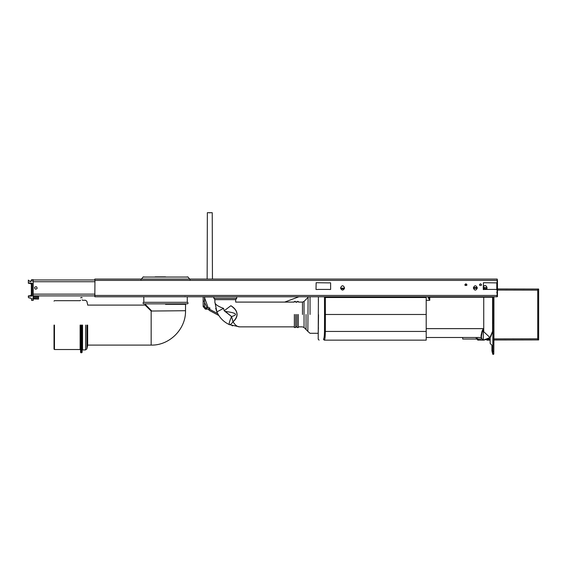 <?xml version="1.0" encoding="UTF-8"?>
<svg xmlns="http://www.w3.org/2000/svg" width="567" height="567" viewBox="0 0 567 567"><rect width="100%" height="100%" fill="white"/><g stroke="black" fill="none" stroke-linecap="round" stroke-linejoin="round"><path stroke-width="0.85" d="M483.183 287.263C484.438 284.84 485.692 284.84 486.947 287.263C485.692 284.84 484.438 284.84 483.183 287.263C484.438 284.84 485.692 284.84 486.947 287.263C485.692 284.84 484.438 284.84 483.183 287.263M477.208 287.597C475.954 285.166 474.699 285.166 473.445 287.597C474.699 285.166 475.954 285.166 477.208 287.597C475.954 285.166 474.699 285.166 473.445 287.597C474.699 285.166 475.954 285.166 477.208 287.597L477.208 288.256C475.954 290.68 474.699 290.68 473.445 288.256L473.445 287.597M344.445 287.597C343.191 285.166 341.936 285.166 340.682 287.597C341.936 285.166 343.191 285.166 344.445 287.597C343.191 285.166 341.936 285.166 340.682 287.597C341.936 285.166 343.191 285.166 344.445 287.597L344.445 288.256C343.191 290.68 341.936 290.68 340.682 288.256L340.682 287.597M497.011 282.614L496.791 282.947L497.457 282.947L497.457 296.555L496.791 296.555M497.309 282.451L497.131 279.077L94.824 279.077L94.732 280.403M497.323 296.116L497.309 293.401M466.917 285.052L464.883 285.052M486.947 288.589L486.947 287.263M483.29 289.227L483.481 289.609L483.29 289.227M497.231 279.737L497.323 280.403M94.732 279.737L94.824 279.077M484.976 289.468L483.29 289.475L483.424 282.706L496.118 282.883L497.103 282.706L497.103 280.403L94.951 280.403L94.824 279.737M497.231 279.077L497.323 279.737M317.697 289.468L316.01 289.475L316.138 282.706L328.832 282.883M328.924 282.841L330.611 282.834L330.611 289.475L328.924 289.468M94.951 280.403L94.824 296.775L94.824 296.116L94.923 296.775L497.131 296.775L497.103 289.609L496.21 289.468M465.904 283.791C469.419 286.052 462.381 286.052 465.904 283.791M480.504 283.791C484.027 286.052 476.982 286.052 480.504 283.791M344.445 288.256C343.191 290.68 341.936 290.68 340.682 288.256M477.208 288.256C475.954 290.68 474.699 290.68 473.445 288.256M485.076 289.432L496.118 289.432M317.789 289.432L328.832 289.432M94.824 296.116L94.824 296.775M94.732 295.45L94.732 296.116M496.791 282.947L496.791 289.475L497.457 289.475M496.791 289.475L497.457 289.801M496.791 289.829L497.457 289.829M496.791 292.905L497.457 292.905M496.791 280.403L497.457 280.403L497.457 282.947M496.791 286.023L497.457 286.023M496.791 286.378L497.457 286.378M497.457 280.403L497.323 279.822L497.457 280.403M209.039 309.171L209.797 309.171L209.797 307.838L205.814 307.838L206.7 307.838L206.7 309.171L209.039 309.171L209.039 307.838M206.7 309.171L205.814 309.171L206.7 309.171M203.156 296.775L203.156 306.513L205.374 309.128L205.814 309.171L205.814 307.838M205.814 309.171L205.374 309.128L205.594 307.824L204.489 306.513L204.489 296.775M203.156 306.159L204.489 306.159M203.156 301.205L204.489 301.205M31.362 284.939L31.362 294.663L30.476 295.712L31.362 294.663M30.391 295.719L31.362 294.755L30.391 295.719M30.476 283.457L31.362 284.506M32.241 295.563L28.35 295.903L28.35 297.406L29.229 298.022L30.143 297.824L31.582 298.88L30.143 297.824M31.582 280.956L31.582 279.63L33.219 279.63L33.219 280.956L31.504 280.956L31.582 280.559L29.718 281.367L30.724 281.636M35.239 289.092C34.162 287.49 34.58 286.718 36.508 286.76C37.585 288.355 37.167 289.135 35.239 289.092C34.162 287.49 34.58 286.718 36.508 286.76C37.585 288.355 37.167 289.135 35.239 289.092M33.219 279.956L94.951 279.956M33.219 295.889L94.951 295.889M30.391 283.45L31.362 284.421M29.718 281.367L28.35 280.091L28.35 282.869L32.241 283.209L32.241 295.96L28.35 296.3M31.582 279.63L31.582 280.559M34.105 295.889L34.105 296.442M33.219 296.442L38.528 296.442L38.528 299.1L31.582 298.88M28.35 297.406L29.427 298.051M33.219 280.956L33.219 300.425L31.582 300.425L31.582 299.1M28.35 282.869L28.35 283.273L32.241 283.613M427.844 296.775L428.22 297.625L428.879 296.775M428.22 297.625L429.743 300.319L428.978 297.221L429.743 297.221L429.743 296.775M483.736 289.609L483.736 288.369L483.29 288.369M477.201 288.369L473.452 288.369M490.505 336.996L489.931 337.613M492.56 331.943L490.731 336.72M483.736 288.369L486.904 288.957L484.175 288.376M482.042 331.171L483.29 328.64L482.042 331.171L481.128 335.203L481.56 335.487L482.29 331.298L483.29 331.298L483.29 328.64L426.207 328.64M426.207 337.493L481.078 337.493L481.298 337.932M481.56 335.487L481.078 337.493M481.525 336.791L481.525 338.379L483.29 340.143L489.994 337.556L483.29 331.298L483.29 340.143L477.726 340.094L478.612 340.143L477.308 338.379M476.209 337.932L475.77 337.493M476.209 338.379L477.981 340.108M318.406 299.546L318.413 300.949M318.406 327.4L318.363 329.413M318.399 299.178L318.285 299.546M318.342 300.957L318.427 301.807M298.341 326.868L302.48 326.868L304.047 327.52L306.052 329.526L306.052 314.494L306.052 329.526L307.846 331.39L308.115 296.775M213.844 298.355L236.722 298.355L213.844 298.355L213.844 296.775M214.886 299.652L235.688 299.652L214.886 299.652L214.886 302.091L216.899 311.871C219.472 317.648 223.611 321.893 229.323 324.608C228.827 323.856 229.571 321.177 231.556 316.563L233.016 321.78C235.688 319.597 237.041 317.159 237.084 314.479C236.992 311.085 234.922 308.165 230.882 305.719L224.185 310.766L223.575 308.377L216.899 311.871L216.176 309.972M230.882 305.719C237.105 301.105 237.105 301.105 230.882 305.719C238.225 310.773 238.941 316.124 233.016 321.78C231.442 323.955 230.209 324.898 229.323 324.608C228.827 323.856 229.571 321.177 231.556 316.563L225.312 311.439C236.333 312.842 238.416 314.55 231.556 316.563L224.185 310.766M215.899 309.1L215.687 308.349M221.548 307.619L223.575 308.377C217.742 306.315 214.843 304.217 214.886 302.091M233.03 321.801L233.016 321.78C235.199 325.203 237.41 326.904 239.671 326.868L229.323 324.608C223.611 321.893 219.472 317.648 216.899 311.871M232.612 325.841L231.988 325.649M304.047 314.479L304.047 327.52L304.047 301.438L302.48 302.091L302.48 314.479C302.48 330.455 302.48 330.455 302.48 314.479M298.341 314.479L298.341 327.535L298.341 314.479M297.016 314.479L297.016 327.535L297.016 314.479M295.69 314.479L295.69 327.535L295.69 314.479M294.358 314.479L294.358 327.535L294.358 314.479M483.736 331.298L483.736 297.221L492.588 297.221L492.588 331.298L489.994 337.556M483.736 340.143L488.825 338.804M426.207 300.319L429.743 300.319L429.743 297.221L483.736 297.221L483.736 296.775M492.574 296.775L492.588 297.221L492.574 296.775M493.914 316.471L493.694 323.332M486.833 339.824L488.074 339.264L486.833 340.143L490.15 340.143L490.15 343.467L491.922 345.239L491.922 350.711L491.922 345.239L490.15 343.467L490.15 337.393M489.931 337.528L488.074 339.264L490.15 339.264M486.167 288.589L485.699 288.589L486.167 288.709M481.298 339.038L462.715 339.038L481.298 339.038L481.298 337.493M209.797 212.916C206.374 212.916 206.374 212.916 209.797 212.916C213.22 212.916 213.22 212.916 209.797 212.916M209.797 212.689C218.033 212.689 201.554 212.689 209.797 212.689M318.526 314.699L318.222 334.835L318.399 296.775M426.207 297.505L426.207 314.479L325.401 314.479L325.366 297.505L426.207 297.505L426.207 296.775M426.207 314.479L426.207 331.447L325.366 331.447L325.401 314.479L324.53 314.479L324.48 296.775M324.53 314.479L324.487 331.433C324.402 336.217 324.048 338.825 323.431 339.264C316.485 339.264 316.485 339.264 323.431 339.264L324.31 340.143L426.207 340.143L426.207 331.447M340.682 288.149L344.445 288.149L340.682 288.149M324.31 340.143C324.926 339.661 325.274 336.763 325.366 331.447L324.487 331.433M324.487 297.519L325.366 297.505L325.359 296.775M340.767 288.809L344.36 288.809M175.99 302.31L187.337 302.31C188.336 302.828 188.336 303.338 187.337 303.855L143.749 303.855C142.749 303.338 142.749 302.821 143.749 302.31L175.99 302.31M140.977 279.637L143.04 277.05L188.046 277.05L190.101 279.637M185.983 303.855L185.537 304.302L185.537 310.723L151.162 311.035L151.162 345.097L87.651 345.097M155.145 276.859L165.543 276.859M151.162 311.035L145.102 305.103L145.542 304.656L151.474 310.723M54.021 325.097L54.021 349.088L54.46 349.527L54.46 325.097M80.131 325.097L80.131 349.527L80.571 349.974M80.571 325.097L80.571 352.355L81.01 352.794L81.01 325.097M82.123 325.097L82.123 352.355L81.01 352.794M82.123 350.371L82.562 349.924L82.562 325.097M86.864 325.097L86.864 348.896L85.574 349.924L82.562 349.924M87.651 325.097L87.651 345.501L87.651 325.097M492.546 353.34L492.836 352.093L492.213 352.093L492.808 354.311L493.566 354.304L492.808 354.311M493.566 354.311L492.822 353.34L493.793 354.091L493.914 338.896L493.914 340.002L537.729 339.924L537.729 289.035L497.457 288.964L537.729 289.035L537.729 339.924L535.957 339.931M493.914 296.775L493.914 338.896L537.729 338.818M493.9 323.87L493.9 323.41M493.836 316.145L493.836 323.87M493.9 316.145L493.9 316.592M492.213 352.093L491.922 350.711M492.836 352.093L493.807 352.1L492.836 352.093L492.843 351.122L493.814 351.129L492.843 351.122L492.843 296.775M537.729 289.035L538.65 289.035L538.65 339.924L537.729 339.924M486.947 287.483L483.29 287.483M477.201 287.483L473.452 287.483M307.846 297.569L304.047 301.438M497.323 295.45L94.951 295.45M497.231 296.775L497.231 296.116M496.791 287.044L497.457 287.044M496.791 288.809L497.457 288.809M496.791 292.019L497.457 292.019M496.791 295.669L497.457 295.669M496.791 283.833L497.457 283.833M496.791 286.052L497.457 286.052M209.698 309.171L209.698 307.838M203.156 306.513L204.489 306.513M33.219 281.728L94.951 281.728M33.219 294.124L94.951 294.124M33.219 297.994L38.528 297.994M33.219 297.555L38.528 297.555M481.128 335.203L481.078 336.401M310.036 314.479L310.036 296.775M214.227 296.952L204.489 296.952M165.543 304.302L185.537 304.302M81.676 325.097L81.676 352.794M85.574 325.097L85.574 349.924M497.457 290.07L537.729 290.141M493.814 296.775L493.814 351.129L492.843 351.122M307.846 331.39L310.036 333.29L318.264 333.29M236.722 296.775L236.722 298.355L235.688 299.652L235.688 302.091L294.358 302.091M239.671 326.868L294.358 326.868M298.341 302.091L302.48 302.091M297.016 327.535L298.341 327.535M297.016 301.424L298.341 301.424M295.69 326.734L297.016 326.734M295.69 302.225L297.016 302.225M294.358 327.535L295.69 327.535M294.358 301.424L295.69 301.424M462.715 339.038L462.715 337.493M214.347 298.355L214.886 300.184M204.489 297.484L208.188 307.838M209.351 309.171L217.721 313.601M218.819 315.486L209.365 310.44L208.181 309.171M207.161 307.838L204.489 302.31M284.691 302.091L298.894 296.775M207.139 279.077L207.359 212.689M212.448 279.077L212.228 212.689M319.108 340.143L318.222 339.264L318.222 334.835M143.812 296.775L143.812 302.31M187.273 296.775L187.273 302.31M145.542 304.656L145.102 303.855M188.046 277.05L187.223 276.859M143.855 276.859L143.04 277.05M151.162 345.097C169.193 345.636 185.941 329.427 185.537 310.723M145.102 305.103L87.651 305.103M80.571 300.226L80.131 300.673L54.46 300.673L54.021 301.112M80.131 349.527L54.46 349.527M82.123 297.845L81.676 297.406L80.571 297.845M87.651 304.699L86.864 301.304L85.574 300.276L82.562 300.276L82.123 299.83M87.651 345.501L86.864 348.896M185.055 296.591L184.622 296.775"/></g></svg>
